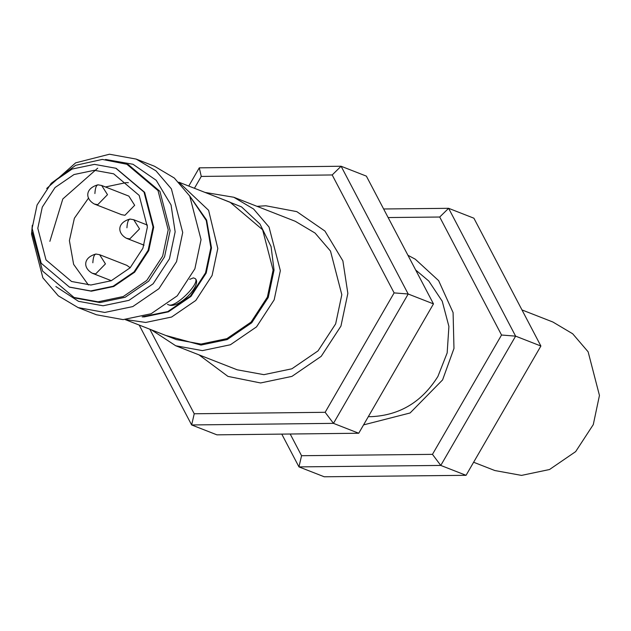 <?xml version="1.0" encoding="UTF-8"?>
<svg xmlns="http://www.w3.org/2000/svg" width="631" height="631" viewBox="0 0 631 631"><rect width="100%" height="100%" fill="white"/><g stroke="black" fill="none" stroke-linecap="round" stroke-linejoin="round"><path stroke-width="0.95" d="M189.947 196.407L206.25 220.487L210.872 247.675L205.548 272.844L190.341 296.144L167.791 311.58L142.937 316.644M189.702 279.383L193.37 277.869L195.263 278.61C202.291 284.794 179.433 308.251 169.416 305.128L167.507 304.371M193.37 277.869L195.263 278.61C200.335 282.712 177.477 306.161 169.416 305.128M136.17 159.083L154.492 166.245L174.298 178.021L189.718 196.028L201.044 239.654L194.869 268.838L177.24 295.844L151.093 313.749L123.108 319.617L96.425 314.759L78.102 307.597L104.785 312.448L132.77 306.587L158.917 288.683L176.546 261.668L182.714 232.492L171.395 188.866L155.967 170.851L136.17 159.083L109.478 154.224L75.657 162.837L46.678 188.495M49.873 241.35L62.816 198.954L97.687 168.193M32.291 225.275L31.55 234.188L42.869 277.814L58.297 295.821L78.102 307.597M105.551 159.462L132.991 164.265L156.212 180.292L171.04 204.933L175.15 231.814L169.447 258.805L153.136 283.784L128.953 300.348L103.066 305.775L78.496 301.326L55.867 286.545M51.348 183.203L75.696 165.306L102.293 159.414L128.211 164.525L159.911 191.335L170.102 230.599L164.549 256.864L148.687 281.166L125.151 297.28L99.966 302.565L75.949 298.195L74.048 297.453L42.624 271.101L32.134 232.334M126.31 163.784L158.018 190.594L168.209 229.858L162.656 256.123L146.786 280.424L123.258 296.538L98.073 301.823L74.048 297.453M116.143 168.374L144.641 192.321L153.696 227.223L148.758 250.57L134.663 272.174L113.746 286.498L91.353 291.191L69.686 287.184M32.134 228.335L37.071 204.988L51.174 183.384L72.092 169.061L94.476 164.368L115.828 168.248L144.01 192.076L153.065 226.979L148.127 250.318L134.024 271.929L113.107 286.253L90.722 290.946L69.371 287.058L41.189 263.23L32.134 228.335M147.394 227.042L142.921 248.196L130.144 267.781L111.19 280.756L90.896 285.015L71.548 281.489L46.008 259.901L37.805 228.272L42.277 207.11L55.055 187.533L74.008 174.55L94.303 170.299L113.651 173.817L139.191 195.413L147.394 227.042M88.395 284.983L73.622 264.35L69.394 240.624L74.387 218.239L88.608 197.968M105.456 186.965L125.9 182.651L128.393 182.682M111.34 280.692L92.363 273.278L95.699 273.886L105.44 263.892L99.627 254.711L126.799 265.335L130.207 267.718M128.85 196.115L134.671 205.288L124.93 215.289L121.594 214.682L94.421 204.058L97.758 204.665L107.499 194.663L101.678 185.49L128.85 196.115M189.513 195.689L206.621 220.069L211.503 247.928L206.179 273.097L190.972 296.389L168.422 311.832L144.286 316.888L142.133 316.88M125.569 319.546L145.722 322.457L171.608 317.03L195.791 300.466L212.095 275.479L217.805 248.488L208.609 210.312L179.157 182.501M125.135 319.562L176.325 339.581L201.013 344.069L226.9 338.642L251.083 322.086L267.386 297.098L273.097 270.107L262.622 229.755L230.039 202.204L178.849 182.185M219.383 198.039L241.578 206.921L259.964 224.044L271.07 246.579L274.043 270.1L268.254 297.453L251.73 322.772L227.215 339.565L200.981 345.062L165.669 335.416M151.369 329.824L175.726 345.764L202.409 350.623L230.402 344.755L256.549 326.85L274.17 299.843L280.345 270.66L269.027 227.034L253.599 209.027L233.793 197.251L205.091 192.447M175.726 345.764L237.209 369.805L263.892 374.664L291.877 368.796L318.024 350.891L335.653 323.884L341.821 294.701L330.502 251.075L315.082 233.068L295.276 221.292L233.793 197.251M198.978 354.859L227.949 376.391L260.579 382.962L291.924 376.391L321.203 356.341L340.945 326.093L347.855 293.415L342.878 260.871L324.926 231.049L296.815 211.637L265.84 205.769L257.046 206.345M194.427 188.283L201.273 176.428L332.19 174.961L394.123 292.894L325.146 412.303L194.23 413.77L149.831 329.224M139.183 325.06L191.643 424.955L194.23 413.77M325.146 412.303L333.468 423.362L191.643 424.955L216.922 434.838L358.739 433.245L333.468 423.362L408.194 294.007L433.473 303.89L358.739 433.245M394.123 292.894L408.194 294.007L341.095 166.245L366.374 176.128L433.473 303.89M332.19 174.961L341.095 166.245L199.278 167.838L188.748 186.058M199.278 167.838L201.273 176.428M368.338 416.634L371.312 416.665C399.825 415.277 422.021 401.868 437.914 376.431L447.166 352.918L448.909 326.448L442.228 301.216L428.804 281.047L415.663 269.981M363.566 424.892L410.095 412.974L442.583 379.909L453.973 348.454L453.09 312.597L438.64 280.653L415.293 259.207L407.934 255.263M388.128 217.553L439.712 217.025L501.542 335.022L432.464 454.359L301.555 455.708L290.189 434.018M281.781 434.112L298.96 466.893L440.777 465.433L432.464 454.359M501.542 335.022L515.614 336.142L448.625 208.317L473.897 218.2L540.885 346.025L515.614 336.142L440.777 465.433L466.057 475.317L324.239 476.776L298.96 466.893L301.555 455.708M540.885 346.025L466.057 475.317M439.712 217.025L448.625 208.317L383.624 208.979M521.971 309.931L552.898 322.023L572.703 333.799L588.131 351.806L599.45 395.432L593.282 424.616L575.653 451.622L549.506 469.527L521.522 475.395L494.83 470.537L473.621 462.247M144.057 245.175L126.46 238.297L129.797 238.904L139.538 228.911L133.717 219.73L147.425 225.093M126.934 227.775C127.312 221.891 128.464 219.012 130.38 219.123L129.978 219.044C116.964 222.696 117.169 233.21 126.46 238.297M92.836 262.764C93.214 256.872 94.366 253.993 96.291 254.104L95.88 254.033C82.866 257.677 83.071 268.199 92.363 273.278M94.895 193.536C95.265 187.652 96.417 184.765 98.341 184.883L97.939 184.804C84.925 188.456 85.13 198.97 94.421 204.058M70.002 287.31L69.371 287.058M116.459 168.493L115.828 168.248M133.717 219.73L129.978 219.044M99.627 254.711L95.88 254.033M101.678 185.49L97.939 184.804"/></g></svg>
